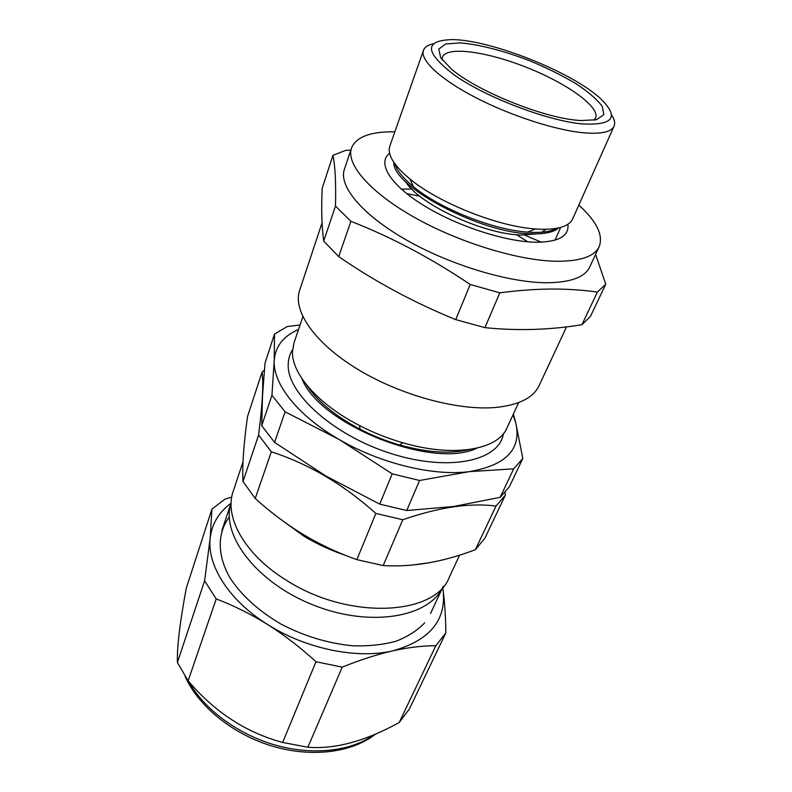 <?xml version="1.0" encoding="UTF-8"?>
<svg xmlns="http://www.w3.org/2000/svg" width="792" height="792" viewBox="0 0 792 792"><rect width="100%" height="100%" fill="white"/><g stroke="black" fill="none" stroke-linecap="round" stroke-linejoin="round"><path stroke-width="1.19" d="M593.911 120.245L595.584 118.038C600.277 107.029 567.023 83.378 526.987 67.558C487.03 51.549 446.609 45.877 442.471 57.103L442.164 59.855M405.732 181.784C419.107 204.514 484.902 234.868 521.987 235.006L536.61 233.858M541.659 232.224L546.143 229.294M576.111 120.166C540.698 116.879 476.428 90.545 451.608 69.251L440.679 57.727L438.788 49.064L445.648 44.006L460.083 42.887C478.794 44.332 503.94 50.837 529.69 60.756C546.678 67.864 562.102 75.507 575.972 83.685C588.308 91.852 597.069 99.406 602.267 106.336L603.781 114.721L596.445 119.721L580.586 120.572L576.111 120.166M581.12 123.829C613.255 125.75 619.77 117.394 600.683 98.772C572.428 72.191 490.783 39.699 451.994 39.6C423.383 40.521 424.7 52.727 455.945 76.21C487.892 98.01 546.688 120.315 581.12 123.829M611.464 114.721C614.503 119.255 615.364 123.087 614.048 126.205C611.206 132.185 600.702 134.353 582.526 132.69C553.935 129.819 508.909 115.038 474.299 96.881C439.629 78.715 419.899 59.875 423.443 50.351C424.621 47.183 427.878 44.986 433.204 43.788M566.537 326.858L539.085 385.684C533.273 397.911 518.681 405.177 495.317 407.494C457.34 410.791 399.564 394.96 356.974 368.844C314.295 342.728 292.575 310.692 299.614 290.387L322.057 222.839M406.662 193.604L419.74 196.159M516.552 234.68L527.809 241.817M541.342 242.194L524.512 235.046M332.967 155.321L322.205 188.229C321.215 208.722 321.72 226.344 323.71 241.085L338.709 256.608C375.022 281.625 414.028 302.633 455.717 319.622L484.922 327.64C517.235 330.957 549.569 329.997 581.912 324.74L590.456 316.355L605.751 284.209L597.376 292.09C583.159 290.03 567.953 289.011 551.747 289.03C535.422 289.149 518.116 290.417 499.811 292.822L470.191 284.477C431.195 258.182 391.426 237.125 350.896 221.305L335.471 206.059C336.065 183.16 335.234 166.251 332.967 155.321L345.728 150.361L350.797 150.153M411.711 189.001L401.366 189.149M555.034 240.164L560.687 227.413M323.71 241.085L335.471 206.059M338.709 256.608L350.896 221.305M455.717 319.622L470.191 284.477M484.922 327.64L499.811 292.822M581.912 324.74L597.376 292.09M595.584 254.38L605.751 284.209M578.833 205.059C596.703 221.384 603.484 235.244 599.178 246.639L589.684 267.072C584.892 277.16 570.874 282.388 547.638 282.754C509.959 282.952 450.985 265.379 406.623 240.115C362.162 214.85 338.471 186.09 344.352 169.439L351.49 148.064C356.192 136.838 370.646 131.422 394.842 131.838M599.178 246.639C594.544 256.38 580.576 261.261 557.261 261.281C519.453 260.924 459.934 242.946 415.008 217.701C369.973 192.456 345.807 164.142 351.49 148.064M567.894 224.255C569.339 236.263 558.38 242.243 534.996 242.223C504.227 241.56 455.638 225.502 422.651 204.801C389.515 184.11 377.091 162.687 389.595 153.302M558.667 227.928C553.717 232.175 544.797 234.145 531.897 233.828C481.744 233.878 392.149 186.605 393.782 162.31M556.746 228.314C551.45 231.333 543.371 232.69 532.521 232.393L527.739 232.125C493.535 230.017 439.669 208.583 413.365 186.615C403.128 178.21 396.97 170.636 394.911 163.914M614.048 126.205L572.656 218.909C569.24 226.195 558.558 229.64 540.629 229.254L535.412 228.947C498.079 226.581 438.728 202.96 409.979 179.032C393.812 165.587 387.09 154.618 389.822 146.144L423.443 50.351M298.535 329.502C283.338 336.065 275.24 346.431 274.22 360.598C272.745 383.684 297.713 415.741 339.164 439.501C380.15 463.508 433.63 476.378 469.319 471.636L419.572 480.477L392.198 473.824L339.164 439.501L285.12 411.82L271.933 395.277L274.22 360.598L274.487 334.125L265.013 363.092L262.508 395.96L261.726 425.69L274.567 442.391L325.462 475.774L379.714 504.128L406.722 510.523L453.578 506.484L500.158 497.327L509.424 486.615L522.819 458.469L513.652 468.834L469.319 471.636C506.207 465.3 521.7 449.084 515.79 422.968L512.998 414.85M513.355 414.067L515.79 422.968L522.819 458.469M518.641 402.603L506.949 427.987C498.039 449.846 453.618 457.727 402.732 442.748C387.753 438.412 373.339 432.68 359.489 425.532C318.156 404.395 291.486 373.537 292.476 351.628L293.901 343.203L302.841 316.731M469.824 449.47C450.747 454.123 427.383 452.638 399.712 445.015C386.001 441.055 372.804 435.798 360.113 429.254C334.778 415.79 316.77 400.811 306.118 384.318M476.913 448.173C432.917 469.864 318.909 424.492 301.861 378.507M503.455 433.61C499.267 460.914 449.272 472.111 391.298 453.638C333.283 435.471 286.595 393.07 288.209 364.211C288.357 358.825 289.813 353.984 292.565 349.688M274.487 334.125L287.239 326.532L300.059 324.987M500.158 497.327L513.652 468.834M406.722 510.523L419.572 480.477M379.714 504.128L392.198 473.824M274.567 442.391L285.12 411.82M261.726 425.69L271.933 395.277M443.223 586.318C429.997 617.107 371.052 627.917 313.909 605.276C256.628 582.971 220.295 534.679 231.135 502.92M242.976 461.954L233.204 491.347C223.839 517.018 244.886 555.043 287.011 580.625C348.925 620.334 435.194 615.582 449.262 577.328L459.627 555.093M505.306 495.267L484.803 538.352L475.368 549.668C443.243 562.003 412.513 567.31 383.18 565.577L356.855 559.637C338.273 553.113 320.413 544.738 303.277 534.521C286.318 524.156 270.3 512.137 255.222 498.455L271.329 451.787C308.464 463.805 343.322 484.358 375.883 513.434L402.781 519.75C439.006 507.187 470.082 502.633 496.01 506.088L505.306 495.267L505.138 492.505M264.36 370.191L262.093 372.012L247.559 416.434C243.659 444.094 242.134 465.775 242.986 481.487L255.222 498.455M262.093 372.012C263.637 383.387 262.469 404.395 258.588 435.036L271.329 451.787M242.986 481.487L258.588 435.036M356.855 559.637L375.883 513.434M383.18 565.577L402.781 519.75M475.368 549.668L496.01 506.088M424.69 622.809C417.433 630.462 407.92 636.59 396.148 641.173C383.259 644.718 368.943 646.262 353.222 645.827C328.462 643.51 304.385 636.273 280.982 624.096C258.548 610.879 241.59 595.534 230.116 578.051C216.919 555.162 217.265 532.937 229.314 517.028M392.763 650.846C429.709 640.451 446.49 620.275 443.114 590.317C444.767 602.593 445.678 616.78 445.846 632.897L435.828 645.727C422.849 645.698 408.494 647.401 392.763 650.846C376.893 654.499 360.053 659.934 342.233 667.131L315.968 661.736C300.544 647.589 284.427 635.174 267.607 624.502C305.841 648.886 357.182 659.32 392.763 650.846M230.997 503.296C218.84 512.147 211.9 523.779 210.177 538.204L211.929 509.108L225.076 499.069L231.759 497.059M442.698 587.446L443.114 590.317L442.659 587.525M210.177 538.204C206.93 565.32 228.918 600.455 267.607 624.502C250.609 613.978 233.482 605.444 216.206 598.92L204.603 580.803L210.177 538.204M216.206 598.92L188.13 680.813C214.681 712.097 246.193 732.64 282.665 742.451L307.87 747.232C334.957 749.4 365.399 741.163 399.188 722.522L409.375 709.008L445.846 632.897M204.603 580.803L177.398 662.498L188.13 680.813M211.929 509.108L186.318 588.1C179.913 622.185 176.943 646.985 177.398 662.498M435.828 645.727L399.188 722.522M342.233 667.131L307.87 747.232M315.968 661.736L282.665 742.451M345.51 555.36C330.729 550.371 316.83 543.965 303.831 536.144L278.487 517.691M429.531 562.726L410.533 565.27M188.536 681.278C203.94 709.177 237.838 734.461 275.616 745.173C313.424 755.835 351.668 751.123 374.299 734.59M527.739 232.125L535.412 228.947M413.365 186.615L409.979 179.032M399.712 445.015L402.732 442.748M360.113 429.254L359.489 425.532M430.561 613.503L442.837 587.129M221.938 530.472L231.135 502.88M185.15 676.477C198.554 706.504 232.838 734.283 272.22 746.113C311.632 757.885 352.222 752.677 375.675 734.006"/></g></svg>
